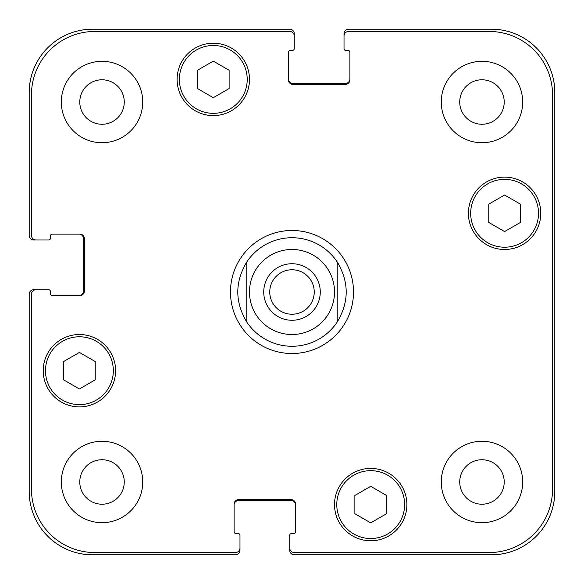 <?xml version="1.0" encoding="UTF-8"?>
<svg xmlns="http://www.w3.org/2000/svg" width="584" height="584" viewBox="0 0 584 584"><rect width="100%" height="100%" fill="white"/><g stroke="black" fill="none" stroke-linecap="round" stroke-linejoin="round"><path stroke-width="0.88" d="M269.757 292A22.243 22.243 0 0 0 292 314.243A22.243 22.243 0 0 0 314.243 292A22.243 22.243 0 0 0 292 269.757A22.243 22.243 0 0 0 269.757 292M320.273 292A28.273 28.273 0 0 1 277.867 316.484A28.273 28.273 0 0 1 277.867 267.516A28.273 28.273 0 0 1 320.273 292M337.231 261.997L337.231 322.003L337.231 261.997C349.188 281.999 349.188 302.001 337.231 322.003A54.275 54.275 0 0 1 246.769 322.003L246.769 261.997L246.769 322.003C234.812 302.001 234.812 281.999 246.769 261.997A54.275 54.275 0 0 1 337.231 261.997M230.483 292A61.517 61.517 0 0 1 322.755 238.725A61.517 61.517 0 0 1 322.755 345.275A61.517 61.517 0 0 1 230.483 292M386.535 513.73L370.701 522.87L354.875 513.73L354.875 495.451L370.701 486.311L386.535 495.451L386.535 513.73M95.236 379.841L79.409 388.988L63.576 379.841L63.576 361.562L79.409 352.422L95.236 361.562L95.236 379.841M229.125 88.549L213.299 97.689L197.465 88.549L197.465 70.27L213.299 61.13L229.125 70.27L229.125 88.549M520.424 222.438L504.591 231.578L488.764 222.438L488.764 204.159L504.591 195.012L520.424 204.159L520.424 222.438M113.332 370.701A33.923 33.923 0 0 0 62.444 341.326A33.923 33.923 0 0 0 62.444 400.084A33.923 33.923 0 0 0 113.332 370.701M115.595 370.701A36.186 36.186 0 0 1 61.313 402.04A36.186 36.186 0 0 1 61.313 339.37A36.186 36.186 0 0 1 115.595 370.701M404.632 504.591A33.923 33.923 0 0 0 353.743 475.215A33.923 33.923 0 0 0 353.743 533.973A33.923 33.923 0 0 0 404.632 504.591M406.887 504.591A36.186 36.186 0 0 1 352.612 535.929A36.186 36.186 0 0 1 352.612 473.252A36.186 36.186 0 0 1 406.887 504.591M538.514 213.299A33.923 33.923 0 0 0 487.633 183.916A33.923 33.923 0 0 0 487.633 242.674A33.923 33.923 0 0 0 538.514 213.299M540.777 213.299A36.186 36.186 0 0 1 486.501 244.63A36.186 36.186 0 0 1 486.501 181.96A36.186 36.186 0 0 1 540.777 213.299M247.222 79.409A33.923 33.923 0 0 0 196.333 50.027A33.923 33.923 0 0 0 196.333 108.785A33.923 33.923 0 0 0 247.222 79.409M249.485 79.409A36.186 36.186 0 0 1 195.202 110.748A36.186 36.186 0 0 1 195.202 48.07A36.186 36.186 0 0 1 249.485 79.409M552.537 94.79A63.328 63.328 0 0 0 489.209 31.463L348.538 31.463A4.526 4.526 0 0 0 344.02 35.982L344.02 48.647A1.81 1.81 0 0 0 345.823 50.458L348.086 50.458A1.81 1.81 0 0 1 349.896 52.268L349.896 79.862A4.526 4.526 0 0 1 345.378 84.381L292.905 84.381A4.526 4.526 0 0 1 288.379 79.862L288.379 52.268A1.81 1.81 0 0 1 290.19 50.458L292.453 50.458A1.81 1.81 0 0 0 294.263 48.647L294.263 35.982A4.526 4.526 0 0 0 289.737 31.463L94.79 31.463A63.328 63.328 0 0 0 31.463 94.79L31.463 235.462A4.526 4.526 0 0 0 35.982 239.98L48.647 239.98A1.81 1.81 0 0 0 50.458 238.177L50.458 235.914A1.81 1.81 0 0 1 52.268 234.104L79.862 234.104A4.526 4.526 0 0 1 84.381 238.622L84.381 291.095A4.526 4.526 0 0 1 79.862 295.621L52.268 295.621A1.81 1.81 0 0 1 50.458 293.81L50.458 291.547A1.81 1.81 0 0 0 48.647 289.737L35.982 289.737A4.526 4.526 0 0 0 31.463 294.263L31.463 489.209A63.328 63.328 0 0 0 94.79 552.537L235.462 552.537A4.526 4.526 0 0 0 239.98 548.018L239.98 535.353A1.81 1.81 0 0 0 238.177 533.542L235.914 533.542A1.81 1.81 0 0 1 234.104 531.732L234.104 504.138A4.526 4.526 0 0 1 238.622 499.619L291.095 499.619A4.526 4.526 0 0 1 295.621 504.138L295.621 531.732A1.81 1.81 0 0 1 293.81 533.542L291.547 533.542A1.81 1.81 0 0 0 289.737 535.353L289.737 548.018A4.526 4.526 0 0 0 294.263 552.537L489.209 552.537A63.328 63.328 0 0 0 552.537 489.209L552.537 94.79M142.73 102.025A40.712 40.712 0 0 1 81.672 137.276A40.712 40.712 0 0 1 81.672 66.766A40.712 40.712 0 0 1 142.73 102.025M142.73 481.975A40.712 40.712 0 0 1 81.672 517.234A40.712 40.712 0 0 1 81.672 446.724A40.712 40.712 0 0 1 142.73 481.975M522.687 481.975A40.712 40.712 0 0 1 461.623 517.234A40.712 40.712 0 0 1 461.623 446.724A40.712 40.712 0 0 1 522.687 481.975M522.687 102.025A40.712 40.712 0 0 1 461.623 137.276A40.712 40.712 0 0 1 461.623 66.766A40.712 40.712 0 0 1 522.687 102.025M79.782 102.025A22.243 22.243 0 0 0 113.143 121.282A22.243 22.243 0 0 0 113.143 82.76A22.243 22.243 0 0 0 79.782 102.025M79.782 481.975A22.243 22.243 0 0 0 113.143 501.24A22.243 22.243 0 0 0 113.143 462.718A22.243 22.243 0 0 0 79.782 481.975M459.732 481.975A22.243 22.243 0 0 0 493.093 501.24A22.243 22.243 0 0 0 493.093 462.718A22.243 22.243 0 0 0 459.732 481.975M459.732 102.025A22.243 22.243 0 0 0 493.093 121.282A22.243 22.243 0 0 0 493.093 82.76A22.243 22.243 0 0 0 459.732 102.025M288.379 78.957A4.526 4.526 0 0 0 292.905 83.475L345.378 83.475A4.526 4.526 0 0 0 349.896 78.957M344.02 35.982L344.02 33.726A4.526 4.526 0 0 1 348.538 29.2L491.472 29.2A63.328 63.328 0 0 1 554.8 92.528L554.8 491.472A63.328 63.328 0 0 1 491.472 554.8L294.263 554.8A4.526 4.526 0 0 1 289.737 550.274L289.737 548.018M295.621 505.043A4.526 4.526 0 0 0 291.095 500.524L238.622 500.524A4.526 4.526 0 0 0 234.104 505.043M239.98 548.018L239.98 550.274A4.526 4.526 0 0 1 235.462 554.8L92.528 554.8A63.328 63.328 0 0 1 29.2 491.472L29.2 294.263A4.526 4.526 0 0 1 33.726 289.737L35.982 289.737M78.957 295.621A4.526 4.526 0 0 0 83.475 291.095L83.475 238.622A4.526 4.526 0 0 0 78.957 234.104M35.982 239.98L33.726 239.98A4.526 4.526 0 0 1 29.2 235.462L29.2 92.528A63.328 63.328 0 0 1 92.528 29.2L289.737 29.2A4.526 4.526 0 0 1 294.263 33.726L294.263 35.982M292 334.515A42.515 42.515 0 0 0 328.821 270.742A42.515 42.515 0 0 0 255.179 270.742A42.515 42.515 0 0 0 292 334.515"/></g></svg>
